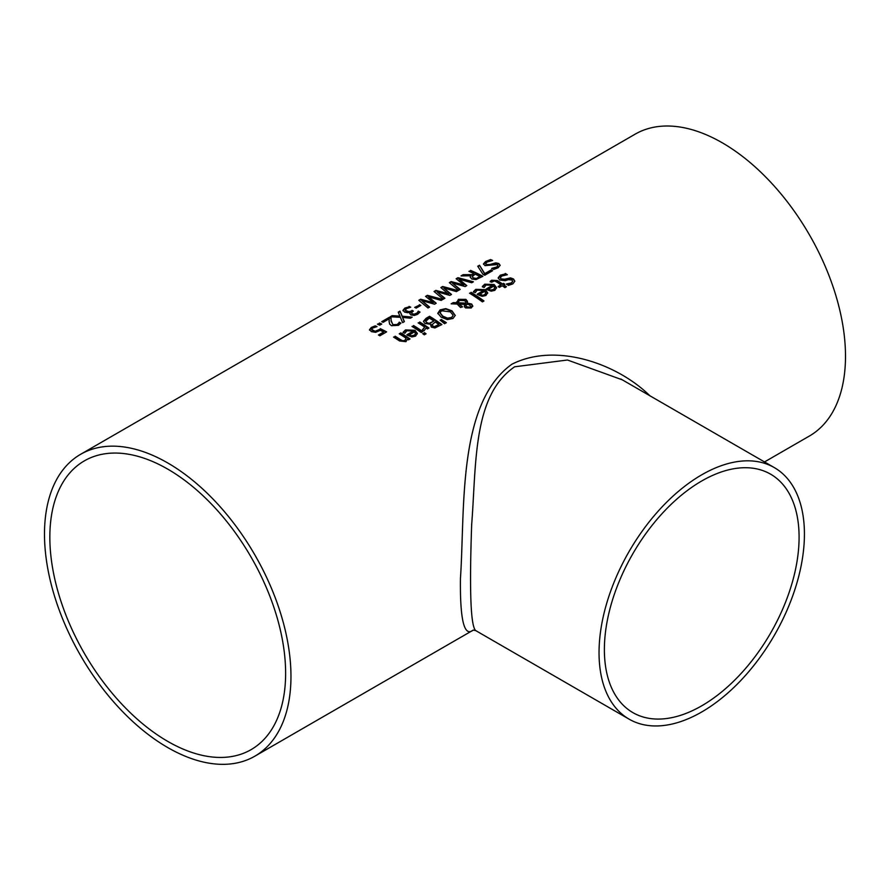 <?xml version="1.0" encoding="UTF-8"?>
<svg xmlns="http://www.w3.org/2000/svg" width="890" height="890" viewBox="0 0 890 890"><rect width="100%" height="100%" fill="white"/><g stroke="black" fill="none" stroke-linecap="round" stroke-linejoin="round"><path stroke-width="1.33" d="M378.851 335.252L383.601 332.037A174.273 100.615 -120 0 0 380.308 330.357L375.636 332.315L371.397 331.636L369.517 329.6M371.697 329.667L373.077 331.147L375.558 331.57L380.275 329.133A173.695 100.281 60 0 1 386.204 332.137M369.517 330.168L371.33 327.909L375.257 326.341A173.695 100.281 60 0 1 376.314 326.797M369.517 329.689L371.33 327.431L375.257 325.862A174.273 100.615 60 0 1 377.004 326.619L372.732 328.054L371.697 329.4L375.558 331.57M375.558 331.102L380.275 329.133M380.275 328.655A174.273 100.615 60 0 1 386.627 331.892L379.874 335.786A174.273 100.615 -120 0 0 378.428 335.018L383.601 332.037M482.358 286.958L484.739 284.655L494.173 285L496.587 288.104M492.493 285.367L486.118 285.011L484.06 287.548A174.273 100.615 -120 0 0 482.358 286.48L484.739 284.188L494.173 284.533L496.587 287.637L494.84 290.351L491.135 291.175L486.941 289.628A174.273 100.615 -120 0 0 486.085 289.061L492.493 285.367L486.474 289.317M491.18 289.918L493.65 289.406L494.762 287.837L493.65 289.884L491.18 290.396L488.799 288.972L491.18 290.396M494.762 287.837L493.672 286.157L488.799 288.972M473.447 292.109L475.816 289.806L485.261 290.151L487.676 293.255M477.552 294.468L483.57 290.518L477.196 290.162L475.138 292.699A174.273 100.615 -120 0 0 473.447 291.631L475.816 289.328L485.261 289.673L487.676 292.777L485.918 295.502L482.213 296.326L478.019 294.768A174.273 100.615 -120 0 0 477.174 294.212L483.57 290.518M482.258 295.547L484.727 295.035L485.851 293.466L484.761 291.297L479.877 294.123L482.258 295.547L484.727 294.557L485.851 292.988M479.877 294.123L482.258 295.068M505.298 273.441A174.273 100.615 60 0 1 507.356 274.743L501.838 276L500.336 277.713L501.148 278.882L504.552 279.238L510.459 277.88L513.486 278.959L514.843 281.151L512.874 283.865L508.401 285.401A174.273 100.615 -120 0 0 506.455 283.999L511.338 282.909L512.673 281.207L511.95 280.061L508.424 279.66L505.253 280.684L499.702 280.038L498.2 277.736L500.302 275.188L505.298 273.92A173.695 100.281 60 0 1 506.722 274.81M498.2 278.214L500.302 275.666L505.298 273.92M500.358 277.947L501.148 279.36L504.552 279.716L510.459 278.359L513.486 279.427L514.832 281.396M506.566 284.411L511.338 283.376L512.651 281.451M469.942 293.455L471.099 292.788A173.695 100.281 60 0 1 483.604 301.198M471.099 292.309A174.273 100.615 60 0 1 483.971 300.987L482.413 301.888A174.273 100.615 -120 0 0 469.542 293.211L471.099 292.788M490.19 281.852L491.658 280.695L497.377 281.029A173.695 100.281 60 0 1 502.494 284.433L503.54 283.832A173.695 100.281 60 0 1 504.463 284.466M502.494 283.954L503.54 283.354A174.273 100.615 60 0 1 504.83 284.244L503.784 284.856A174.273 100.615 60 0 1 506.443 286.747L504.886 287.648A174.273 100.615 -120 0 0 502.227 285.757L499.357 287.403A174.273 100.615 -120 0 0 498.066 286.513L500.936 284.856A174.273 100.615 -120 0 0 496.531 281.919L494.517 280.895L491.591 282.252A174.273 100.615 -120 0 0 490.19 281.385L491.658 280.228L497.377 280.55A174.273 100.615 60 0 1 502.494 283.954L502.494 284.433M503.784 284.856L503.784 285.334A173.695 100.281 60 0 1 506.076 286.958M500.936 284.856L498.445 286.769M437.836 313.692L440.127 310.354L445.779 309.097L451.998 311.333L455.28 315.538M440.083 313.013L442.808 316.629L447.536 318.62L451.541 317.953L452.999 315.461M452.999 314.993L450.284 311.845L441.54 310.766L440.072 312.768L442.808 316.161L447.536 318.142L451.541 317.474L453.032 315.661M455.28 315.294L452.977 318.498L447.325 319.588L441.095 317.14L437.836 313.213L440.127 309.876L445.779 308.619L451.998 310.855L455.268 315.483M453.255 302.611L456.704 302.733L458.428 299.318L465.915 299.385L467.45 301.298L467.228 303.078L471.633 304.024L472.757 305.915L471.233 307.962L465.559 307.918L464.358 306.472L464.869 304.425L458.962 304.113L462.366 306.583L460.753 307.517A174.273 100.615 -120 0 0 459.952 306.972L457.137 304.035L451.13 303.835L453.255 302.611L456.704 303.212L458.428 299.797L465.915 299.863L467.495 302.033M451.92 303.857L453.255 303.089M456.615 301.933L456.704 303.212M458.962 304.113L462.366 307.061M464.869 304.425L464.358 306.95M467.228 303.078L471.633 304.502L472.757 306.394M464.358 306.472L464.28 305.915M458.083 302.411L458.161 303.256L465.859 303.612L465.859 302.066L464.602 300.631L459.329 300.408L458.161 302.778L465.859 303.134L465.859 302.066M465.859 303.612L465.859 302.544L465.859 303.612M458.061 302.645L458.161 303.256M466.238 304.369L465.993 305.782L467.016 306.872L470.254 307.172L470.921 306.249L468.663 304.413L466.238 304.369L465.993 306.249L467.016 307.35L470.254 307.651L470.888 306.483M466.238 304.847L465.993 306.249L466.238 304.847M440.472 320.4L441.24 319.955L446.001 322.903M441.24 319.477L446.391 322.681L444.555 323.738L440.116 320.122L441.24 319.955M423.451 321.312L426.032 318.331L429.57 316.284A174.273 100.615 60 0 1 441.885 324.561L434.887 327.954L431.327 327.064L430.426 324.249A174.273 100.615 -120 0 0 430.359 324.205L424.986 323.504L423.484 321.468L429.57 316.762A173.695 100.281 60 0 1 441.518 324.772M429.547 323.159L433.875 321.045L429.547 323.626L426.633 322.469L429.547 323.626M433.875 321.045A174.273 100.615 -120 0 0 429.325 318.097L425.687 321.401M425.72 320.812L426.633 322.469M425.72 321.279L426.633 322.948M434.732 326.463L438.848 324.494L434.732 326.942L432.807 325.918L434.732 326.942M438.848 324.494A174.273 100.615 -120 0 0 435.243 321.98L431.895 324.939M431.917 324.416L432.807 325.918M431.917 324.895L432.807 326.396M418.534 323.126L419.702 322.458A173.695 100.281 60 0 1 428.568 328.276M422.45 330.168L424.697 327.108A174.273 100.615 -120 0 0 418.144 322.881L419.702 322.458M419.702 321.98A174.273 100.615 60 0 1 428.947 328.054L427.389 328.955A174.273 100.615 -120 0 0 426.01 327.998L423.996 330.858A174.273 100.615 -120 0 0 422.372 329.734L422.45 329.79M422.45 329.689L424.697 327.108M413.561 325.529A174.273 100.615 60 0 1 422.806 331.603L421.248 332.504A174.273 100.615 -120 0 0 412.003 326.43L413.561 326.007A173.695 100.281 60 0 1 422.427 331.825M412.393 326.675L413.561 326.007M423.039 333.917L424.441 333.116A173.695 100.281 60 0 1 425.698 334.017M424.441 332.637A174.273 100.615 60 0 1 426.065 333.806L424.296 334.829A174.273 100.615 -120 0 0 422.672 333.661L424.441 333.116M403.114 332.715L405.484 330.413L414.929 330.757L417.332 333.861M413.238 331.125L406.864 330.769L404.805 333.305A174.273 100.615 -120 0 0 403.114 332.237L405.484 329.934L414.929 330.279L417.332 333.383L415.586 336.108L411.881 336.932L407.687 335.374A174.273 100.615 -120 0 0 406.841 334.818L413.238 331.125L407.22 335.074M411.925 335.675L414.395 335.163L415.519 333.594L414.395 335.641L411.925 336.153L409.545 334.729L411.925 336.153M415.519 333.594L414.428 331.903L409.545 334.729M483.504 264.308L485.595 261.971L490.601 260.047A173.695 100.281 60 0 1 491.881 260.603M491.87 268.802L496.642 267.523L497.944 265.732M485.673 263.852L486.441 265.009L489.845 264.998L495.763 263.329L498.789 263.974L500.124 265.498M491.87 268.335L496.642 267.045L497.944 265.698L497.254 264.575L484.994 265.632L483.504 263.829L485.595 261.493L490.601 259.569A174.273 100.615 60 0 1 492.659 260.47L487.13 262.027L485.628 263.618L486.441 264.53L489.845 264.519L495.763 262.85L498.789 263.496L500.147 265.253L498.166 267.734L493.705 269.425A174.273 100.615 -120 0 0 491.747 268.402L491.87 268.457M399.532 340.937A174.273 100.615 -120 0 0 393.536 337.088L395.093 336.665A173.695 100.281 60 0 1 400.367 340.036L402.736 341.248L404.872 340.881L406.151 338.256A174.273 100.615 -120 0 0 399.232 333.795L400.789 332.893A174.273 100.615 60 0 1 410.045 338.968L408.488 339.869A174.273 100.615 -120 0 0 407.453 339.157L405.94 341.671L399.532 340.937M393.936 337.332L395.093 336.665M395.093 336.186A174.273 100.615 60 0 1 400.367 339.557L402.736 340.77L404.872 340.414L406.151 338.256M400.789 332.893L400.789 333.372A173.695 100.281 60 0 1 409.667 339.19M399.632 334.039L400.789 333.372M475.827 278.826L479.832 276.501A174.273 100.615 -120 0 0 475.204 274.176L472.178 276.601L473.413 278.437L475.827 278.826L479.832 276.501M470.232 277.335L470.777 275.767L461.031 275.9L463.156 274.665L471.956 274.61L473.836 273.519A174.273 100.615 -120 0 0 468.93 271.339L470.565 270.872A173.695 100.281 60 0 1 482.458 276.556M469.408 271.539L470.565 270.872M461.899 275.878L463.156 275.155L471.956 275.077L473.836 273.519M472.178 276.601L473.413 277.958L475.827 278.359M470.565 270.393A174.273 100.615 60 0 1 482.892 276.312L475.928 279.605L471.834 279.015L470.209 277.102L470.777 275.767M479.51 265.231L484.761 273.631L491.113 269.959A174.273 100.615 60 0 1 492.57 270.727L484.75 275.244A174.273 100.615 -120 0 0 482.903 274.265L477.752 266.243L479.51 265.231L484.761 274.109L491.113 270.427A173.695 100.281 60 0 1 492.137 270.972M477.986 266.588L479.51 265.709M452.298 282.942L460.175 289.428L458.561 290.363L449.339 282.653L451.174 281.585L463.901 284.956L456.114 278.737L457.938 277.691L473.402 281.785L471.711 282.764L459.018 279.182L466.783 285.612L465.114 286.58L452.298 282.942L459.841 289.617M459.018 279.182L466.46 285.801M456.481 279.004L457.938 278.17L472.868 282.097M449.695 282.92L451.174 282.063L463.901 284.956M442.653 286.502L458.128 290.607L456.436 291.586L443.743 288.004L451.497 294.434L449.839 295.402L437.023 291.764L444.889 298.25L443.287 299.185L434.053 291.475L435.889 290.407L448.627 294.245L440.839 287.559L442.653 286.502L457.594 290.919M434.409 291.742L435.889 290.885M435.889 290.407L448.627 293.778M441.206 287.826L442.653 286.981M437.023 291.764L444.566 298.439M443.743 288.004L451.174 294.623M421.749 300.586L429.614 307.072L428.001 307.996L418.778 300.297L420.614 299.229L433.352 302.6L425.553 296.381L427.378 295.324L442.842 299.429L441.162 300.408L428.468 296.826L436.222 303.256L434.554 304.213L421.749 300.586L429.291 307.261M428.468 296.826L435.9 303.445M425.921 296.648L427.378 295.803L442.308 299.741M419.134 300.564L420.614 299.707L433.352 302.6M419.357 304.703A174.273 100.615 60 0 1 420.859 305.415L416.186 308.107A174.273 100.615 -120 0 0 414.695 307.395L419.357 305.181A173.695 100.281 60 0 1 420.403 305.671M415.152 307.606L419.357 305.181M411.547 313.08L412.382 314.315L414.362 314.637L416.242 313.97L418.244 311.622A173.695 100.281 60 0 1 419.769 312.423M405.239 310.343L406.474 311.711L409 312.123L411.992 310.855A173.695 100.281 60 0 1 412.916 311.3M402.992 310.766L404.883 308.53L409.011 306.905A173.695 100.281 60 0 1 410.056 307.361M409.756 313.669L410.39 312.201A174.273 100.615 -120 0 0 410.268 312.145L407.809 312.724L404.672 312.145L402.992 310.243M402.992 310.287L404.883 308.051L409.011 306.905M409.011 306.427A174.273 100.615 60 0 1 410.757 307.195L406.418 308.607L405.239 310.465M405.228 310.41L409 311.645L411.992 310.855M411.992 310.376A174.273 100.615 60 0 1 413.361 311.044L411.536 312.668L412.382 313.847L414.362 314.159L417.621 312.746M417.621 312.268L418.244 311.155A174.273 100.615 60 0 1 419.991 312.067L417.543 314.337L414.239 315.461L410.868 314.893L409.734 313.425L410.39 312.201M399.988 311.133L402.236 316.184L412.192 317.129L410.323 318.208L402.558 317.418L404.383 321.635L402.625 322.658L400.4 317.329L390.298 316.74L392.178 315.65L400.088 316.584L398.231 312.156L399.988 311.133L402.236 316.662L411.503 317.53M391.066 316.773L392.178 316.128M392.178 315.65L400.088 316.106M402.558 317.418L404.227 321.724M398.409 312.535L399.988 311.611M389.108 321.29L389.208 318.798L383.156 322.291A174.273 100.615 -120 0 0 381.732 321.679L389.33 317.296A174.273 100.615 60 0 1 391.077 318.041L391.066 321.112L393.024 324.661L397.185 324.494L399.154 322.658A173.695 100.281 60 0 1 400.667 323.448M391.01 320.1L393.024 325.128L395.182 325.584L398.542 323.76M382.211 321.891L389.33 317.774A173.695 100.281 60 0 1 391.044 318.509M398.542 323.281L399.065 322.714M399.154 322.18A174.273 100.615 60 0 1 400.912 323.103L398.498 325.328L391.433 325.673L389.609 324.071L389.108 321.045M389.153 322.124L389.208 318.798M379.407 323.026A174.273 100.615 60 0 1 381.766 324.038L379.785 325.184A174.273 100.615 -120 0 0 377.438 324.16L379.407 323.504A173.695 100.281 60 0 1 381.298 324.316M377.916 324.361L379.407 323.504M649.856 395.75C616.981 363.432 555.672 342.049 511.861 364.244C457.137 403.459 465.147 509.214 460.442 578.544C459.963 620.163 464.224 637.34 473.224 630.087M80.59 454.323A174.273 100.615 60 0 1 214.891 501.014A174.273 100.615 60 0 1 290.963 676.4A174.273 100.615 60 0 1 254.863 756.177A174.273 100.615 60 0 1 80.59 655.563A174.273 100.615 60 0 1 80.59 454.323L635.137 134.167A174.273 100.615 60 0 1 769.427 180.859A174.273 100.615 60 0 1 845.5 356.234A174.273 100.615 60 0 1 809.41 436.022L764.51 461.943M629.119 719.165A145.226 83.849 -60 0 1 606.858 602.786A145.226 83.849 -60 0 1 701.732 474.815A145.226 83.849 -60 0 1 774.345 467.617A145.226 83.849 -60 0 1 804.427 534.1A145.226 83.849 -60 0 1 741.025 680.26A145.226 83.849 -60 0 1 629.119 719.165L475.661 630.565C470.654 626.004 469.33 590.682 471.678 524.577C476.417 463.601 472.69 395.483 514.643 366.791L567.464 360.005L622.266 379.819M604.377 649.6A137.672 79.488 -60 0 1 701.732 480.978A137.672 79.488 -60 0 1 770.573 474.159A137.672 79.488 -60 0 1 770.573 633.135A137.672 79.488 -60 0 1 632.89 712.623A137.672 79.488 -60 0 1 604.377 649.6M167.732 741.381A166.719 96.254 60 0 1 58.818 594.464A166.719 96.254 60 0 1 84.372 460.864A166.719 96.254 60 0 1 251.091 557.118A166.719 96.254 60 0 1 251.091 749.636A166.719 96.254 60 0 1 167.732 741.381M254.863 756.177L473.291 630.076M620.831 378.984L622.21 379.785M475.661 630.565L473.091 630.12M774.345 467.617L620.875 379.018"/></g></svg>

